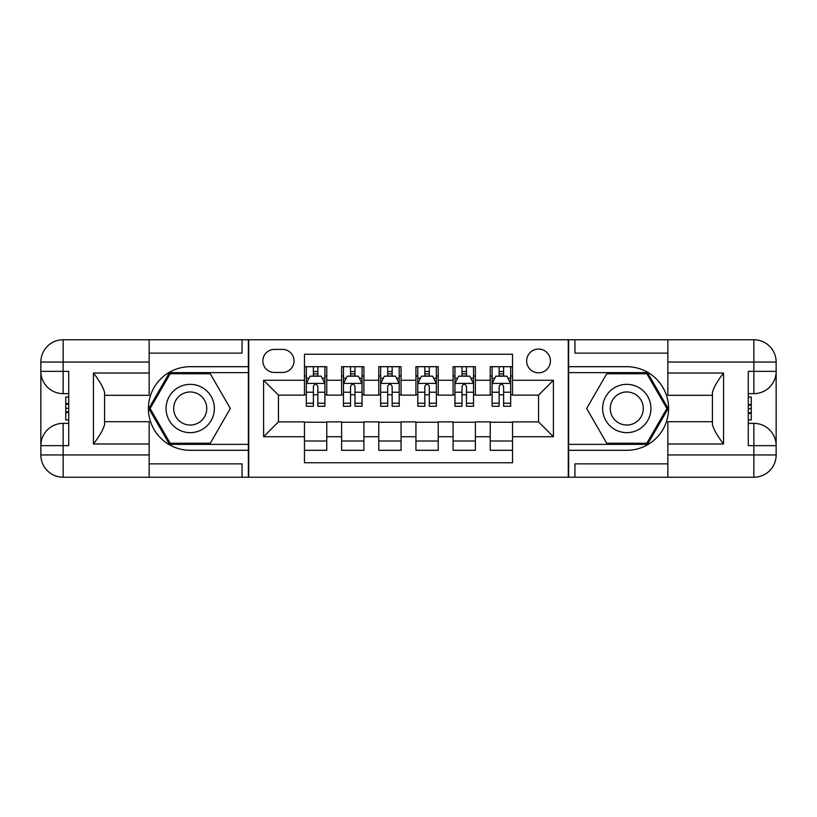 <?xml version="1.0" encoding="UTF-8"?>
<svg xmlns="http://www.w3.org/2000/svg" width="817" height="817" viewBox="0 0 817 817"><rect width="100%" height="100%" fill="white"/><g stroke="black" fill="none" stroke-linecap="round" stroke-linejoin="round"><path stroke-width="1.23" d="M538.546 349.053A11.887 11.887 0 0 0 526.648 360.94A11.887 11.887 0 0 0 538.546 372.828A11.887 11.887 0 0 0 550.433 360.94A11.887 11.887 0 0 0 538.546 349.053M149.154 463.862L242.046 463.862L242.046 477.24L667.846 477.24L667.846 454.946L753.856 454.946L753.856 445.653L748.28 445.653L748.28 371.347L753.856 371.347L753.856 362.054L667.846 362.054L667.846 373.022L723.576 373.022L723.576 443.978C717.632 436.349 713.915 429.916 712.424 424.677L712.424 392.323C713.915 387.084 717.632 380.651 723.576 373.022M512.535 366.7L490.241 366.7L490.241 380.262L475.382 380.262L475.382 395.122L490.241 395.122L490.241 380.262M475.382 380.262L475.382 366.7L453.088 366.7L453.088 380.262L438.229 380.262L438.229 395.122L453.088 395.122L453.088 380.262M438.229 380.262L438.229 366.7L415.935 366.7L415.935 380.262L401.065 380.262L401.065 395.122L415.935 395.122L415.935 380.262M401.065 380.262L401.065 366.7L378.771 366.7L378.771 380.262L363.912 380.262L363.912 395.122L378.771 395.122L378.771 380.262M363.912 380.262L363.912 366.7L341.618 366.7L341.618 395.122L326.759 395.122L326.759 366.7L304.465 366.7M304.465 450.3L326.759 450.3L326.759 421.878L341.618 421.878L341.618 450.3L363.912 450.3L363.912 421.878L378.771 421.878L378.771 436.738L363.912 436.738M378.771 436.738L378.771 450.3L401.065 450.3L401.065 421.878L415.935 421.878L415.935 436.738L401.065 436.738M415.935 436.738L415.935 450.3L438.229 450.3L438.229 421.878L453.088 421.878L453.088 436.738L438.229 436.738M453.088 436.738L453.088 450.3L475.382 450.3L475.382 421.878L490.241 421.878L490.241 436.738L475.382 436.738M274.369 372.46L282.539 372.46A11.52 11.52 0 0 0 294.059 360.94A11.52 11.52 0 0 0 282.539 349.421L274.369 349.421A11.52 11.52 0 0 0 262.849 360.94A11.52 11.52 0 0 0 274.369 372.46M667.846 353.138L574.954 353.138L574.954 339.76L568.264 339.76L568.264 477.24M568.264 339.76L149.154 339.76L149.154 362.054L63.144 362.054L63.144 371.347L68.72 371.347L68.72 445.653L63.144 445.653L63.144 454.946L149.154 454.946L149.154 443.978L93.424 443.978L93.424 373.022C99.368 380.651 103.085 387.084 104.576 392.323L104.576 424.677C103.085 429.916 99.368 436.349 93.424 443.978M248.736 477.24L248.736 339.76M512.535 380.262L512.535 354.251L304.465 354.251L304.465 395.122L278.454 395.122L278.454 421.878L304.465 421.878L304.465 462.749L512.535 462.749L512.535 421.878L538.546 421.878L538.546 395.122L512.535 395.122L512.535 380.262L553.405 380.262L553.405 436.738L512.535 436.738M304.465 436.738L263.595 436.738L263.595 380.262L304.465 380.262M490.241 436.738L490.241 450.3L512.535 450.3M304.465 375.994L306.324 375.994M313.381 375.994L317.844 375.994M324.9 375.994L326.759 375.994M304.465 394.754L306.324 394.754M313.381 394.754L317.844 394.754M324.9 394.754L326.759 394.754M304.465 422.246L326.759 422.246M304.465 441.006L326.759 441.006M341.618 394.754L343.477 394.754M350.534 394.754L354.997 394.754M362.054 394.754L363.912 394.754M341.618 375.994L343.477 375.994M350.534 375.994L354.997 375.994M362.054 375.994L363.912 375.994M341.618 422.246L363.912 422.246M341.618 441.006L363.912 441.006M378.771 422.246L401.065 422.246M378.771 441.006L401.065 441.006M378.771 375.994L380.63 375.994M387.697 375.994L392.15 375.994M399.207 375.994L401.065 375.994M378.771 394.754L380.63 394.754M387.697 394.754L392.15 394.754M399.207 394.754L401.065 394.754M415.935 422.246L438.229 422.246M415.935 441.006L438.229 441.006M415.935 375.994L417.793 375.994M424.85 375.994L429.303 375.994M436.37 375.994L438.229 375.994M415.935 394.754L417.793 394.754M424.85 394.754L429.303 394.754M436.37 394.754L438.229 394.754M453.088 422.246L475.382 422.246M453.088 441.006L475.382 441.006M453.088 375.994L454.946 375.994M462.003 375.994L466.466 375.994M473.523 375.994L475.382 375.994M453.088 394.754L454.946 394.754M462.003 394.754L466.466 394.754M473.523 394.754L475.382 394.754M490.241 422.246L512.535 422.246M490.241 441.006L512.535 441.006M490.241 375.994L492.1 375.994M499.156 375.994L503.619 375.994M510.676 375.994L512.535 375.994M490.241 394.754L492.1 394.754M499.156 394.754L503.619 394.754M510.676 394.754L512.535 394.754M278.454 395.122L263.595 380.262M278.454 421.878L263.595 436.738M553.405 380.262L538.546 395.122M553.405 436.738L538.546 421.878M317.844 371.531L313.381 371.531M324.9 403.241L317.844 403.241L317.844 406.274L324.9 406.274L324.9 383.602L321.183 376.177L310.041 376.177L306.324 383.602L306.324 406.274L313.381 406.274L313.381 403.241L306.324 403.241M306.324 383.602L306.324 366.7M324.9 383.602L324.9 366.7M313.381 376.177L313.381 366.7M317.844 366.7L317.844 376.177M317.844 403.241L317.844 386.39C316.353 383.53 314.872 383.53 313.381 386.39L313.381 403.241M202.289 387.585A24.153 24.153 0 0 0 169.303 396.429A24.153 24.153 0 0 0 178.137 429.415A24.153 24.153 0 0 0 211.133 420.571A24.153 24.153 0 0 0 202.289 387.585M198.48 394.182A16.534 16.534 0 0 0 175.89 400.238A16.534 16.534 0 0 0 181.946 422.818A16.534 16.534 0 0 0 204.536 416.762A16.534 16.534 0 0 0 198.48 394.182M210.275 443.243L170.161 443.243L150.103 408.5L170.161 373.757L210.275 373.757L230.333 408.5L210.275 443.243M638.863 387.585A24.153 24.153 0 0 0 605.867 396.429A24.153 24.153 0 0 0 614.711 429.415A24.153 24.153 0 0 0 647.697 420.571A24.153 24.153 0 0 0 638.863 387.585M635.054 394.182A16.534 16.534 0 0 0 612.464 400.238A16.534 16.534 0 0 0 618.52 422.818A16.534 16.534 0 0 0 641.11 416.762A16.534 16.534 0 0 0 635.054 394.182M646.839 443.243L606.725 443.243L586.667 408.5L606.725 373.757L646.839 373.757L666.897 408.5L646.839 443.243M248.358 339.76L248.358 366.7L190.218 366.7A41.8 41.8 0 0 0 148.418 408.5A41.8 41.8 0 0 0 190.218 450.3L248.358 450.3L248.358 477.24M93.424 373.022L149.154 373.022L149.154 362.054M149.154 373.022L149.154 395.305L104.576 395.305M149.154 454.946L149.154 477.24L63.144 477.24A22.294 22.294 0 0 1 40.85 454.946L40.85 362.054A22.294 22.294 0 0 1 63.144 339.76L149.154 339.76M248.358 366.7L248.358 372.644L169.517 372.644L148.817 408.5L169.517 444.356L248.358 444.356L248.358 372.644M248.358 444.356L248.358 450.3M104.576 421.695L149.154 421.695L149.154 443.978M242.046 477.24L149.154 477.24M40.85 445.653A22.294 22.294 0 0 1 63.144 423.359A22.294 22.294 0 0 0 40.85 445.653L63.144 445.653L63.144 423.359L68.72 423.359M68.72 393.641L63.144 393.641L63.144 371.347L40.85 371.347A22.294 22.294 0 0 0 63.144 393.641A22.294 22.294 0 0 1 40.85 371.347M242.046 339.76L242.046 353.138L149.154 353.138M68.72 397.072L65.748 397.072L65.748 411.778L68.72 411.778M65.748 408.326L68.72 408.326M65.748 404.221L68.72 404.221M65.748 403.547L68.72 403.547M65.748 411.778L65.748 419.928L68.72 419.928M65.748 412.514L68.72 412.514M568.642 477.24L568.642 450.3L626.782 450.3A41.8 41.8 0 0 0 668.582 408.5A41.8 41.8 0 0 0 626.782 366.7L568.642 366.7L568.642 339.76M723.576 443.978L667.846 443.978L667.846 454.946M667.846 443.978L667.846 421.695L712.424 421.695M667.846 362.054L667.846 339.76L753.856 339.76A22.294 22.294 0 0 1 776.15 362.054L776.15 454.946A22.294 22.294 0 0 1 753.856 477.24L667.846 477.24M568.642 450.3L568.642 444.356L647.483 444.356L668.183 408.5L647.483 372.644L568.642 372.644L568.642 444.356M568.642 372.644L568.642 366.7M712.424 395.305L667.846 395.305L667.846 373.022M574.954 339.76L667.846 339.76M776.15 371.347A22.294 22.294 0 0 1 753.856 393.641A22.294 22.294 0 0 0 776.15 371.347L753.856 371.347L753.856 393.641L748.28 393.641M748.28 423.359L753.856 423.359L753.856 445.653L776.15 445.653A22.294 22.294 0 0 0 753.856 423.359A22.294 22.294 0 0 1 776.15 445.653M574.954 477.24L574.954 463.862L667.846 463.862M748.28 419.928L751.252 419.928L751.252 405.222L748.28 405.222M751.252 408.674L748.28 408.674M751.252 412.779L748.28 412.779M751.252 413.453L748.28 413.453M751.252 405.222L751.252 397.072L748.28 397.072M751.252 404.486L748.28 404.486M354.997 371.531L350.534 371.531M362.054 403.241L354.997 403.241L354.997 406.274L362.054 406.274L362.054 383.602L358.336 376.177L347.194 376.177L343.477 383.602L343.477 406.274L350.534 406.274L350.534 403.241L343.477 403.241M343.477 383.602L343.477 366.7M362.054 383.602L362.054 366.7M350.534 376.177L350.534 366.7M354.997 366.7L354.997 376.177M354.997 403.241L354.997 386.39C353.516 383.53 352.025 383.53 350.534 386.39L350.534 403.241M392.15 371.531L387.697 371.531M399.207 403.241L392.15 403.241L392.15 406.274L399.207 406.274L399.207 383.602L395.499 376.177L384.347 376.177L380.63 383.602L380.63 406.274L387.697 406.274L387.697 403.241L380.63 403.241M380.63 383.602L380.63 366.7M399.207 383.602L399.207 366.7M387.697 376.177L387.697 366.7M392.15 366.7L392.15 376.177M392.15 403.241L392.15 386.39C390.669 383.53 389.178 383.53 387.697 386.39L387.697 403.241M429.303 371.531L424.85 371.531M436.37 403.241L429.303 403.241L429.303 406.274L436.37 406.274L436.37 383.602L432.653 376.177L421.501 376.177L417.793 383.602L417.793 406.274L424.85 406.274L424.85 403.241L417.793 403.241M417.793 383.602L417.793 366.7M436.37 383.602L436.37 366.7M424.85 376.177L424.85 366.7M429.303 366.7L429.303 376.177M429.303 403.241L429.303 386.39C427.822 383.53 426.341 383.53 424.85 386.39L424.85 403.241M466.466 371.531L462.003 371.531M473.523 403.241L466.466 403.241L466.466 406.274L473.523 406.274L473.523 383.602L469.806 376.177L458.664 376.177L454.946 383.602L454.946 406.274L462.003 406.274L462.003 403.241L454.946 403.241M454.946 383.602L454.946 366.7M473.523 383.602L473.523 366.7M462.003 376.177L462.003 366.7M466.466 366.7L466.466 376.177M466.466 403.241L466.466 386.39C464.975 383.53 463.494 383.53 462.003 386.39L462.003 403.241M503.619 371.531L499.156 371.531M510.676 403.241L503.619 403.241L503.619 406.274L510.676 406.274L510.676 383.602L506.959 376.177L495.817 376.177L492.1 383.602L492.1 406.274L499.156 406.274L499.156 403.241L492.1 403.241M492.1 383.602L492.1 366.7M510.676 383.602L510.676 366.7M499.156 376.177L499.156 366.7M503.619 366.7L503.619 376.177M503.619 403.241L503.619 386.39C502.128 383.53 500.647 383.53 499.156 386.39L499.156 403.241M341.618 436.738L326.759 436.738M341.618 380.262L326.759 380.262M324.809 383.418L306.416 383.418M306.324 378.22L309.02 378.22M322.204 378.22L324.9 378.22M313.381 392.221L306.324 392.221M324.9 392.221L317.844 392.221M317.844 373.9L313.381 373.9M63.144 339.76A22.294 22.294 0 0 0 40.85 362.054L63.144 362.054L63.144 339.76M63.144 477.24L63.144 454.946L40.85 454.946A22.294 22.294 0 0 0 63.144 477.24M753.856 477.24A22.294 22.294 0 0 0 776.15 454.946L753.856 454.946L753.856 477.24M753.856 339.76L753.856 362.054L776.15 362.054A22.294 22.294 0 0 0 753.856 339.76M361.962 383.418L343.569 383.418M343.477 378.22L346.173 378.22M359.368 378.22L362.054 378.22M350.534 392.221L343.477 392.221M362.054 392.221L354.997 392.221M354.997 373.9L350.534 373.9M399.115 383.418L380.722 383.418M380.63 378.22L383.326 378.22M396.521 378.22L399.207 378.22M387.697 392.221L380.63 392.221M399.207 392.221L392.15 392.221M392.15 373.9L387.697 373.9M436.278 383.418L417.885 383.418M417.793 378.22L420.479 378.22M433.674 378.22L436.37 378.22M424.85 392.221L417.793 392.221M436.37 392.221L429.303 392.221M429.303 373.9L424.85 373.9M473.431 383.418L455.038 383.418M454.946 378.22L457.632 378.22M470.827 378.22L473.523 378.22M462.003 392.221L454.946 392.221M473.523 392.221L466.466 392.221M466.466 373.9L462.003 373.9M510.584 383.418L492.191 383.418M492.1 378.22L494.796 378.22M507.98 378.22L510.676 378.22M499.156 392.221L492.1 392.221M510.676 392.221L503.619 392.221M503.619 373.9L499.156 373.9"/></g></svg>
